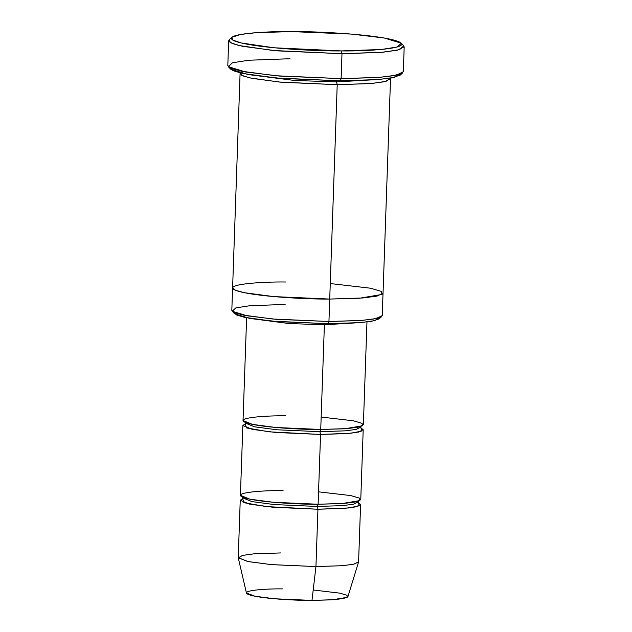 <?xml version="1.0" encoding="UTF-8"?>
<svg xmlns="http://www.w3.org/2000/svg" width="632" height="632" viewBox="0 0 632 632"><rect width="100%" height="100%" fill="white"/><g stroke="black" fill="none" stroke-linecap="round" stroke-linejoin="round"><path stroke-width="0.95" d="M321.167 417.065L353.335 420.786L362.104 423.353L362.539 425.778L344.63 428.788L320.732 429.468L319.911 431.68L276.887 429.784L254.491 426.813L245.445 423.124L254.491 426.813L276.887 429.784L319.911 431.68L320.732 429.468L324.39 324.777L361.741 322.51L324.39 324.777L289.037 323.545L251.797 318.67L289.037 323.545L324.39 324.777L320.732 429.468C304.592 429.713 259.397 427.603 245.635 422.555C233.453 417.507 268.134 415.524 285.68 415.824M341.351 50.923L274.146 47.787L241.092 42.944L232.702 40.053L231.81 37.304L240.681 34.444L256.545 32.651L291.692 31.6C266.838 31.173 217.7 33.978 234.97 41.127C254.459 48.285 318.496 51.279 341.351 50.923C366.205 51.35 415.343 48.546 398.073 41.396C378.584 34.247 314.554 31.252 291.692 31.6L351.74 34.096L384.469 38.046L401.304 43.229L397.259 47.005L381.349 49.478L341.351 50.923L341.991 53.704L341.351 50.923M231.81 37.304L229.234 39.682L230.151 42.51L238.785 45.488L272.819 50.473L341.991 53.704L276.524 50.821L242.443 46.294L232.134 43.482L228.681 40.693L227.804 65.617L231.265 68.406L241.574 71.226L275.647 75.745L341.122 78.629L279.312 76.061L245.619 71.993L228.286 66.66L232.458 62.773L248.826 60.23L290.009 58.736M228.286 66.66L230.696 69.212L247.531 74.386L280.26 78.344L340.308 80.841L341.122 78.629L341.991 53.704L341.122 78.629L379.856 77.349L396.359 75.169L403.319 71.748L404.196 46.823L397.228 50.244L380.725 52.424L341.991 53.704L383.174 52.211L399.543 49.667L403.714 45.773L401.304 43.229M232.228 311.236L234.638 313.788L248.992 318.204L276.911 321.577L328.127 323.702L328.94 321.498L275.955 319.294L247.08 315.803L232.228 311.236L235.799 307.903L249.83 305.722L285.127 304.442M240.239 500.315L238.24 557.645L247.681 561.493L271.049 564.589L315.945 566.564L317.943 509.234L273.048 507.259L249.68 504.154L240.239 500.315L242.672 498.593L243.833 502.677L266.396 506.603L317.943 509.234L348.73 507.954L359.308 505.782L358.289 502.63L360.596 504.518L355.824 506.864L344.503 508.357L317.943 509.234L317.303 506.461L318.117 504.249C301.985 504.494 256.782 502.385 243.028 497.337C230.838 492.288 265.527 490.306 283.065 490.606M238.256 557.835L246.441 593.029L254.996 596.237L274.675 598.781L311.987 600.4L315.945 566.564L271.721 564.653L248.4 561.635L238.256 557.835L242.562 555.402L253.882 553.837L280.892 552.929M318.552 491.846L350.728 495.567L359.497 498.135L359.924 500.56L342.023 503.57L318.117 504.249L317.303 506.461L274.272 504.565L251.884 501.595L242.838 497.905L251.884 501.595L274.272 504.565L317.303 506.461L342.749 505.616L353.596 504.186L358.178 501.934L353.596 504.186L342.749 505.616L317.303 506.461L317.943 509.234L315.945 566.564L311.987 600.4C298.375 600.605 260.234 598.828 248.629 594.562C238.343 590.304 267.613 588.637 282.409 588.89M319.911 431.68L345.364 430.834L356.211 429.404L360.785 427.153L360.572 426.592L360.785 427.153L356.211 429.404L345.364 430.834L319.911 431.68L320.558 434.453L351.337 433.173L361.923 431L360.904 427.848L363.203 429.736L358.431 432.083L347.11 433.576L320.558 434.453L275.663 432.478L252.294 429.373L242.854 425.534L245.287 423.811L246.448 427.896L269.011 431.822L320.558 434.453L318.117 504.249L320.558 434.453L319.911 431.68M336.572 81.907L337.212 84.688L336.572 81.907L380.914 79.332L336.572 81.907L294.559 80.469L249.632 74.75L294.559 80.469L336.572 81.907L336.682 80.825M240.081 73.533L240.318 72.925L241.787 75.342L249.656 77.862L278.878 82.01L337.212 84.688L329.722 299.062L362.918 297.964L377.067 296.092L383.039 293.161L390.521 78.787L384.556 81.726L370.407 83.59L337.212 84.688L281.09 82.215L251.884 78.336L243.043 75.927L240.081 73.533L232.6 287.908L235.562 290.301L244.394 292.711L273.609 296.59L329.722 299.062L273.609 296.59L244.394 292.711L235.562 290.301L232.6 287.908L231.818 310.344L234.78 312.729L243.612 315.147L272.819 319.018L328.94 321.498L337.212 84.688L371.885 83.464L385.978 81.378L390.331 78.163M246.614 317.762L243.028 420.549L252.468 424.388L275.836 427.493L320.732 429.468L347.284 428.591L358.605 427.098L363.376 424.751L366.971 321.965M242.854 425.534L240.413 495.33L249.853 499.169L273.222 502.274L318.117 504.249L344.677 503.372L355.998 501.879L360.769 499.533L363.203 429.736M379.587 317.62L374.792 320.629L361.125 322.565L328.127 323.702L272.51 321.19L244.244 317.272L236.289 314.87L234.338 312.548M330.267 283.555L370.486 288.208L381.444 291.415L381.981 294.449L359.608 298.209L329.722 299.062C309.554 299.37 253.053 296.732 235.855 290.42C220.623 284.108 263.978 281.627 285.909 282.006C263.978 281.635 220.623 284.108 235.862 290.42C253.053 296.732 309.554 299.37 329.722 299.062L328.94 321.498L362.136 320.4L376.285 318.528L382.249 315.597L383.032 293.161M400.704 73.92L394.526 77.349L378.497 79.553L340.308 80.841L275.86 77.957L242.728 73.462L233.066 70.689L230.261 67.964M245.082 422.018L245.445 423.124L245.698 422.579M242.467 496.799L242.838 497.905L243.091 497.36M313.203 589.996L339.953 593.164L347.031 595.32L347.166 597.343L332.005 599.839L311.987 600.4L334.004 599.689L343.539 598.48L347.94 596.576L358.557 562.038L353.343 564.297L342.038 565.727L315.945 566.564L342.497 565.695L353.817 564.194L358.589 561.848L360.596 504.518M328.94 321.498L328.127 323.702L358.107 322.81L371.632 321.277L379.2 318.836L381.775 316.458L373.947 318.986L359.956 320.566L328.94 321.498M341.122 78.629L340.308 80.841L375.455 79.79L391.319 77.997L400.19 75.129L402.766 72.759L393.633 75.706L377.312 77.546L341.122 78.629M324.39 324.777L324.5 323.687M358.62 500.86L358.178 501.934L358.542 503.04L357.791 502.622M361.228 426.079L360.785 427.153L361.149 428.259M245.445 423.124L245.003 424.206M242.838 497.905L242.396 498.988"/></g></svg>
